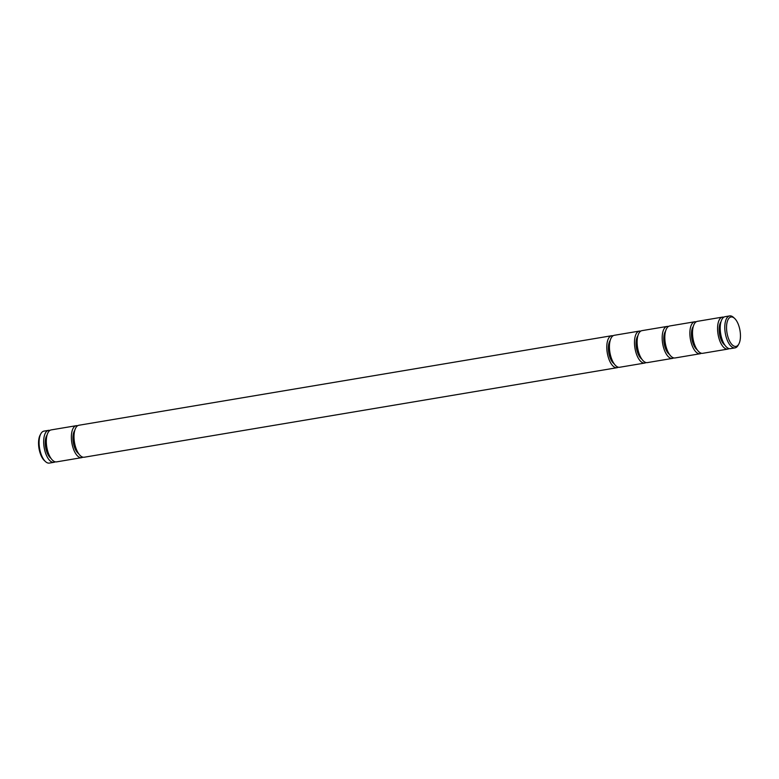<?xml version="1.0" encoding="UTF-8"?>
<svg xmlns="http://www.w3.org/2000/svg" width="779" height="779" viewBox="0 0 779 779"><rect width="100%" height="100%" fill="white"/><g stroke="black" fill="none" stroke-linecap="round" stroke-linejoin="round"><path stroke-width="1.17" d="M618.312 367.201A16.213 7.177 -99.5 0 1 617.046 367.707A16.213 7.177 -99.5 0 1 607.231 352.634A16.213 7.177 -99.5 0 1 611.671 335.73A16.213 7.177 -99.5 0 1 613.034 335.788M611.671 335.73L78.883 425.256A16.213 7.177 80.5 0 0 74.443 442.151A16.213 7.177 80.5 0 0 84.249 457.224L617.046 367.707M614.086 363.715A12.834 5.687 -99.5 0 1 608.72 352.439A12.834 5.687 -99.5 0 1 610.181 340.472M74.755 430.427A12.834 5.687 80.5 0 0 73.284 442.404A12.834 5.687 80.5 0 0 78.66 453.68M646.005 362.556A16.213 7.177 -99.5 0 1 644.739 363.053A16.213 7.177 -99.5 0 1 634.924 347.979A16.213 7.177 -99.5 0 1 639.364 331.085A16.213 7.177 -99.5 0 1 640.727 331.143M644.739 363.053L619.685 367.26A16.213 7.177 -99.5 0 1 609.869 352.186A16.213 7.177 -99.5 0 1 614.31 335.291L639.364 331.085M77.608 425.753A16.213 7.177 80.5 0 0 76.245 425.694A16.213 7.177 80.5 0 0 71.804 442.599A16.213 7.177 80.5 0 0 81.61 457.663A16.213 7.177 80.5 0 0 82.886 457.166M76.245 425.694L51.19 429.901A16.213 7.177 80.5 0 0 46.75 446.805A16.213 7.177 80.5 0 0 56.565 461.879L81.61 457.663M641.779 359.061A12.834 5.687 -99.5 0 1 636.404 347.794A12.834 5.687 -99.5 0 1 637.874 335.817M47.061 435.081A12.834 5.687 80.5 0 0 45.591 447.058A12.834 5.687 80.5 0 0 50.966 458.334M673.699 357.902A16.213 7.177 -99.5 0 1 672.433 358.398A16.213 7.177 -99.5 0 1 662.617 343.325A16.213 7.177 -99.5 0 1 667.058 326.43A16.213 7.177 -99.5 0 1 668.421 326.489M672.433 358.398L647.378 362.605A16.213 7.177 -99.5 0 1 637.563 347.541A16.213 7.177 -99.5 0 1 642.003 330.637L667.058 326.43M49.914 430.407A16.213 7.177 80.5 0 0 48.551 430.349A16.213 7.177 80.5 0 0 44.111 447.243A16.213 7.177 80.5 0 0 53.926 462.317A16.213 7.177 80.5 0 0 55.192 461.82M48.551 430.349L43.965 431.118A16.213 7.177 80.5 0 0 40.82 433.796A16.213 7.177 80.5 0 0 39.525 448.022A16.213 7.177 80.5 0 0 45.494 461.596A16.213 7.177 80.5 0 0 49.34 463.086L53.926 462.317M40.82 433.796L40.138 435.052A14.918 6.602 80.5 0 0 38.95 448.139A14.918 6.602 80.5 0 0 44.432 460.623L45.494 461.596M669.473 354.416A12.834 5.687 -99.5 0 1 664.097 343.14A12.834 5.687 -99.5 0 1 665.568 331.163M701.392 353.247A16.213 7.177 -99.5 0 1 700.117 353.744A16.213 7.177 -99.5 0 1 690.311 338.68A16.213 7.177 -99.5 0 1 694.751 321.776A16.213 7.177 -99.5 0 1 696.114 321.834M700.117 353.744L675.062 357.96A16.213 7.177 -99.5 0 1 665.256 342.887A16.213 7.177 -99.5 0 1 669.697 325.982L694.751 321.776M697.166 349.761A12.834 5.687 -99.5 0 1 691.791 338.485A12.834 5.687 -99.5 0 1 693.261 326.508M729.086 348.593A16.213 7.177 -99.5 0 1 727.81 349.099A16.213 7.177 -99.5 0 1 718.004 334.025A16.213 7.177 -99.5 0 1 722.435 317.121A16.213 7.177 -99.5 0 1 723.808 317.18M727.81 349.099L702.755 353.306A16.213 7.177 -99.5 0 1 692.95 338.232A16.213 7.177 -99.5 0 1 697.39 321.337L722.435 317.121M724.86 345.107A12.834 5.687 -99.5 0 1 719.484 333.831A12.834 5.687 -99.5 0 1 720.955 321.863M738.862 343.948L738.18 345.204A16.213 7.177 -99.5 0 1 735.035 347.882A16.213 7.177 -99.5 0 1 725.23 332.808A16.213 7.177 -99.5 0 1 729.66 315.914A16.213 7.177 -99.5 0 1 733.506 317.404L734.568 318.377A14.918 6.602 -99.5 0 1 740.05 330.861A14.918 6.602 -99.5 0 1 738.862 343.948A14.918 6.602 -99.5 0 1 732.299 344.912A14.918 6.602 -99.5 0 1 726.943 332.545A14.918 6.602 -99.5 0 1 734.568 318.377M735.035 347.882L730.449 348.651A16.213 7.177 -99.5 0 1 720.643 333.578A16.213 7.177 -99.5 0 1 725.074 316.683L729.66 315.914"/></g></svg>

